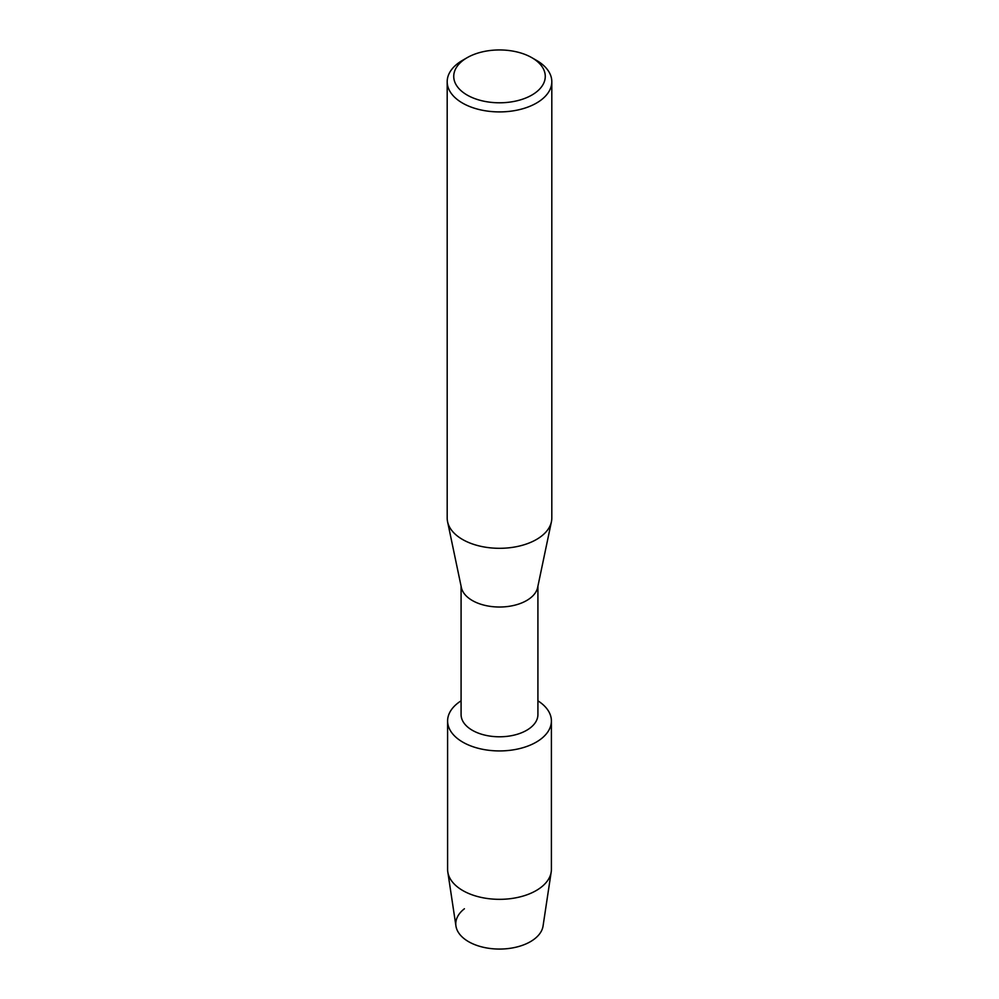 <?xml version="1.0" encoding="UTF-8"?>
<svg xmlns="http://www.w3.org/2000/svg" width="999" height="999" viewBox="0 0 999 999"><rect width="100%" height="100%" fill="white"/><g stroke="black" fill="none" stroke-linecap="round" stroke-linejoin="round"><path stroke-width="1.5" d="M551.398 720.966A51.898 29.958 180 0 1 536.201 742.157A51.898 29.958 180 0 0 537.912 700.823A51.898 29.958 180 0 1 551.398 720.966L551.398 869.367A51.898 29.958 180 0 1 551.198 871.965L543.056 926.011A43.719 25.237 180 0 1 530.419 941.67A43.719 25.237 180 0 1 470.929 942.931A43.719 25.237 180 0 1 464.41 908.765M537.912 586.176L537.912 714.61A38.412 22.178 180 0 1 526.66 730.294A38.412 22.178 180 0 1 484.802 735.102A38.412 22.178 180 0 1 461.088 714.61L461.088 586.176M536.201 742.157A51.898 29.958 180 0 1 463.698 742.657A51.898 29.958 180 0 1 461.088 700.823A51.898 29.958 180 0 0 447.602 720.966A51.898 29.958 180 0 0 479.645 748.651A51.898 29.958 180 0 0 536.201 742.157M531.868 57.692L536.488 60.365A52.31 30.195 180 0 1 551.81 81.706L551.81 518.119A52.31 30.195 180 0 1 551.423 521.74L537.637 587.512A38.412 22.178 180 0 1 526.66 600.524A38.412 22.178 180 0 1 486.963 605.806A38.412 22.178 180 0 1 461.363 587.512L447.577 521.74A52.31 30.195 180 0 1 447.19 518.119L447.19 81.706A52.31 30.195 180 0 1 462.512 60.365A52.31 30.195 180 0 1 462.512 60.352L467.132 57.692A45.767 26.424 180 0 1 531.868 57.692A45.767 26.424 180 0 1 531.868 95.055A45.767 26.424 180 0 1 467.145 95.055A45.767 26.424 180 0 1 467.132 57.692L462.512 60.365M551.423 521.74A52.31 30.195 180 0 1 536.488 539.472A52.31 30.195 180 0 1 482.43 546.653A52.31 30.195 180 0 1 447.577 521.74M551.81 81.706A52.31 30.195 180 0 1 536.488 103.059A52.31 30.195 180 0 1 479.483 109.615A52.31 30.195 180 0 1 447.19 81.706M551.198 871.965A51.898 29.958 180 0 1 536.201 890.559A51.898 29.958 180 0 1 481.743 897.527A51.898 29.958 180 0 1 447.802 871.965A51.898 29.958 180 0 1 447.602 869.367L447.602 720.966M530.419 941.67A43.719 25.237 180 0 1 484.54 947.539A43.719 25.237 180 0 1 455.944 926.011L447.802 871.965"/></g></svg>
